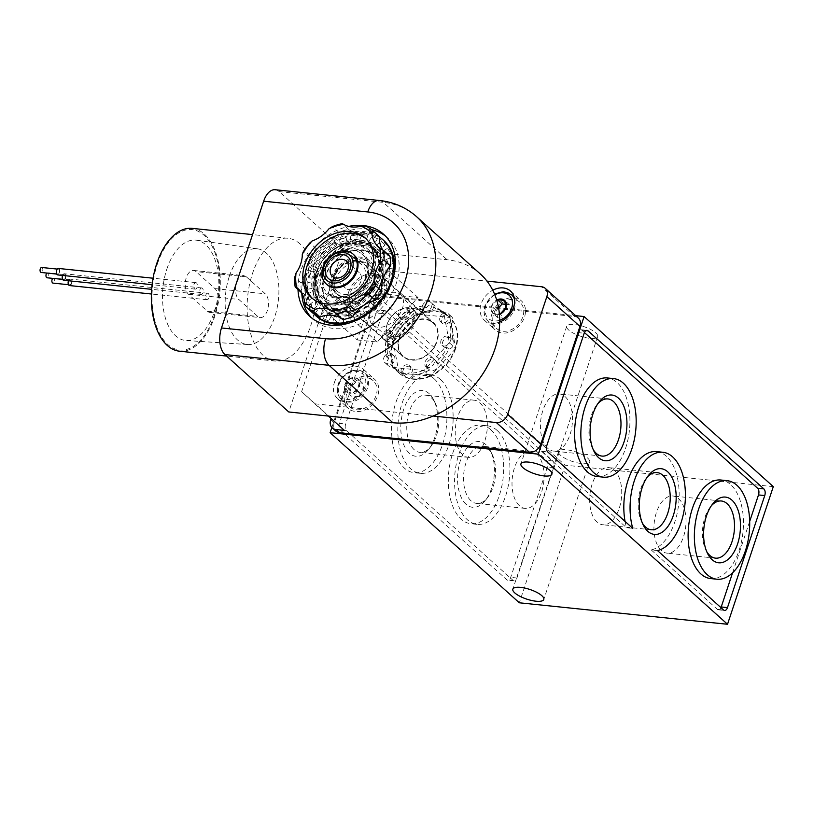 <?xml version="1.0" encoding="UTF-8"?>
<svg xmlns="http://www.w3.org/2000/svg" width="814" height="814" viewBox="0 0 814 814"><rect width="100%" height="100%" fill="white"/><g stroke="black" fill="none" stroke-linecap="round" stroke-linejoin="round"><path stroke-width="0.61" stroke-dasharray="4.07 3.05" d="M578.337 318.091A10.043 7.764 -48 0 0 574.643 316.504L384.768 296.917A10.043 7.764 -48 0 0 373.423 305.108L334.269 422.812A10.043 7.764 -48 0 0 335.887 431.135M429.792 375.885L429.884 375.844A37.648 29.131 -48 0 0 455.219 348.117L455.25 348.026A37.648 29.131 -48 0 0 449.43 317.084L449.369 317.033A37.648 29.131 -48 0 0 449.175 316.849A37.648 29.131 -48 0 0 418.213 313.817L418.131 313.848A37.648 29.131 -48 0 0 392.786 341.585L392.765 341.666A37.648 29.131 -48 0 0 398.585 372.619L398.636 372.67A37.648 29.131 -48 0 0 398.829 372.843A37.648 29.131 -48 0 0 429.792 375.885L399.104 373.087A37.648 29.131 -48 0 0 399.308 373.27A37.648 29.131 -48 0 0 430.27 376.302M499.674 322.018A19.577 15.151 132 0 1 484.269 320.146A19.577 15.151 132 0 1 481.115 303.917A19.577 15.151 132 0 1 492.745 290.222M334.412 382.427A19.577 15.151 132 0 1 363.736 369.546A19.577 15.151 132 0 1 361.915 394.23A19.577 15.151 132 0 1 337.566 398.667A19.577 15.151 132 0 1 334.412 382.427M373.423 305.108L369.882 301.923L357.234 339.947L327.666 313.37L301.628 391.646L314.804 403.815L433.15 416.025M327.666 313.37L347.751 315.445L388.42 270.94L486.976 281.105M344.373 430.392L331.105 418.477M331.186 418.223L301.628 391.646M357.234 339.947L377.32 342.022L417.979 297.517L381.217 293.732A10.043 7.764 132 0 0 369.882 301.923M417.979 297.517L388.42 270.94M328.439 416.066L314.804 403.815M455.687 348.534L430.352 376.272A37.648 29.131 -48 0 0 455.687 348.534L455.219 348.117M449.898 317.511L455.718 348.453A37.648 29.131 -48 0 0 449.898 317.511L449.43 317.084M418.681 314.245L449.847 317.46A37.648 29.131 -48 0 0 449.643 317.277A37.648 29.131 -48 0 0 418.681 314.245L418.213 313.817M393.264 342.012L418.599 314.275A37.648 29.131 -48 0 0 393.264 342.012L392.786 341.585M399.053 373.036L393.233 342.094A37.648 29.131 -48 0 0 399.053 373.036L398.585 372.619M773.3 486.65L565.109 465.17L375.905 295.065L331.868 427.472M565.109 465.17L519.322 602.787M339.407 423.361A5.016 2.768 95.9 0 0 340.262 430.006L506.827 579.761A5.016 2.768 95.9 0 0 507.824 580.229A5.016 2.768 95.9 0 0 510.704 577.36L547.435 466.951A5.016 2.768 95.9 0 0 546.57 460.297L380.006 310.541A5.016 2.768 95.9 0 0 379.019 310.073A5.016 2.768 95.9 0 0 376.139 312.942L339.407 423.361L345.655 424.002A5.016 2.768 95.9 0 0 346.51 430.657L513.074 580.402A5.016 2.768 95.9 0 0 514.072 580.87A5.016 2.768 95.9 0 0 516.951 578.011L553.673 467.592A5.016 2.768 95.9 0 0 552.818 460.938L386.253 311.192A5.016 2.768 95.9 0 0 385.256 310.724A5.016 2.768 95.9 0 0 382.377 313.594L345.655 424.002M415.008 312.047A17.857 11.315 -47.3 0 1 416.951 313.624A17.857 11.315 -47.3 0 1 417.379 314.173L393.518 340.272A17.857 11.315 -47.3 0 1 393.488 340.252A17.857 11.315 -47.3 0 1 392.775 339.794A17.857 11.315 -47.3 0 1 391.158 338.146L415.008 312.047L412.23 308.821A18.335 11.62 132.7 0 0 401.322 309.106A18.335 11.62 132.7 0 0 387.037 324.572A18.335 11.62 132.7 0 0 387.729 335.643L387.912 333.648L410.276 309.167L412.23 308.821M393.518 340.272L390.099 337.769A18.335 11.62 132.7 0 0 409.808 331.064A18.335 11.62 132.7 0 0 414.601 310.948L417.379 314.173M374.155 326.068A20.584 13.034 132.7 0 0 396.662 318.101A20.584 13.034 132.7 0 0 401.19 295.37A20.584 13.034 132.7 0 0 400.457 294.627A20.584 13.034 132.7 0 0 376.444 301.587A20.584 13.034 132.7 0 0 373.331 325.529A20.584 13.034 132.7 0 0 374.155 326.068M391.158 338.146L387.729 335.643M390.099 337.769L390.272 335.775A16.768 10.623 132.7 0 0 408.17 329.568A16.768 10.623 132.7 0 0 412.637 311.294L414.601 310.948M390.272 335.775L412.637 311.294M375.905 295.065L575.651 315.669M560.571 455.291A16.311 5.077 18.4 0 1 558.618 451.536A16.311 5.077 18.4 0 1 575.702 451.872A16.311 5.077 18.4 0 1 589.58 461.833A16.311 5.077 18.4 0 1 577.299 462.84A16.311 5.077 18.4 0 1 560.571 455.291M568.671 330.016A16.311 5.077 18.4 0 1 566.717 326.261A16.311 5.077 18.4 0 1 583.801 326.597A16.311 5.077 18.4 0 1 597.679 336.558A16.311 5.077 18.4 0 1 585.398 337.566A16.311 5.077 18.4 0 1 568.671 330.016M377.32 342.022L347.751 315.445M410.276 309.167A16.768 10.623 132.7 0 0 400.417 309.503A16.768 10.623 132.7 0 0 387.352 323.636A16.768 10.623 132.7 0 0 387.912 333.648M584.432 332.55L581.796 330.179A5.016 2.768 95.9 0 0 580.809 329.711A5.016 2.768 95.9 0 0 577.93 332.58L540.659 444.627A5.016 2.768 95.9 0 0 541.514 451.271L626.536 527.706L632.773 528.357M656.583 451.617A49.542 27.35 95.9 0 1 679.039 499.379A49.542 27.35 95.9 0 1 651.231 549.918L657.478 550.559M625.06 521.418A49.542 27.35 95.9 0 0 626.536 527.706M651.231 549.918L717.358 609.36A5.016 2.768 95.9 0 0 718.345 609.828A5.016 2.768 95.9 0 0 720.96 607.641M732.59 572.791L749.674 521.438M710.703 578.581A49.542 27.35 95.9 0 0 741.523 541.412A49.542 27.35 95.9 0 0 730.646 484.615A49.542 27.35 95.9 0 0 720.868 480.016M597.181 476.516A49.542 27.35 95.9 0 0 628.001 439.357A49.542 27.35 95.9 0 0 617.124 382.56A49.542 27.35 95.9 0 0 607.346 377.95M497.11 430.403A49.542 27.35 95.9 0 0 487.321 425.803A49.542 27.35 95.9 0 0 455.036 472.283A49.542 27.35 95.9 0 0 477.157 524.369A49.542 27.35 95.9 0 0 507.987 487.199A49.542 27.35 95.9 0 0 497.11 430.403M490.862 429.761A49.542 27.35 95.9 0 0 481.084 425.162A49.542 27.35 95.9 0 0 448.799 471.632A49.542 27.35 95.9 0 0 470.909 523.728A49.542 27.35 95.9 0 0 501.739 486.558A49.542 27.35 95.9 0 0 490.862 429.761M440.343 379.375A49.542 27.35 95.9 0 0 430.565 374.776A49.542 27.35 95.9 0 0 398.28 421.245A49.542 27.35 95.9 0 0 420.4 473.341A49.542 27.35 95.9 0 0 451.221 436.172A49.542 27.35 95.9 0 0 440.343 379.375M434.096 378.734A49.542 27.35 95.9 0 0 424.318 374.125A49.542 27.35 95.9 0 0 392.033 420.604A49.542 27.35 95.9 0 0 414.153 472.7A49.542 27.35 95.9 0 0 444.973 435.531A49.542 27.35 95.9 0 0 434.096 378.734M409.33 453.195A33.028 18.223 -84.1 0 1 405.586 404.568A33.028 18.223 -84.1 0 1 433.781 400.03A33.028 18.223 -84.1 0 1 428.693 449.277A33.028 18.223 -84.1 0 1 409.33 453.195M466.086 504.222A33.028 18.223 -84.1 0 1 462.342 455.606A33.028 18.223 -84.1 0 1 490.537 451.058A33.028 18.223 -84.1 0 1 485.459 500.305A33.028 18.223 -84.1 0 1 466.086 504.222M492.002 313.695A19.577 15.151 132 0 1 521.326 300.814A19.577 15.151 132 0 1 519.505 325.498A19.577 15.151 132 0 1 495.146 329.935A19.577 15.151 132 0 1 492.002 313.695M493.66 313.868A17.572 13.594 132 0 1 519.983 302.309A17.572 13.594 132 0 1 518.345 324.46A17.572 13.594 132 0 1 496.489 328.439A17.572 13.594 132 0 1 493.66 313.868M499.409 314.306A8.7 6.726 132 0 1 491.564 306.125A8.7 6.726 132 0 1 496.693 300.061M497.435 299.705L491.564 306.125L492.918 313.288L500.122 314.031L504.853 318.284L510.714 311.864L505.993 307.611M345.289 392.206A19.577 15.151 132 0 1 374.623 379.324A19.577 15.151 132 0 1 372.792 404.009A19.577 15.151 132 0 1 348.443 408.445A19.577 15.151 132 0 1 345.289 392.206M346.957 392.379A17.572 13.594 132 0 1 373.28 380.82A17.572 13.594 132 0 1 371.642 402.971A17.572 13.594 132 0 1 349.786 406.949A17.572 13.594 132 0 1 346.957 392.379M344.851 384.635A8.7 6.726 132 0 1 357.936 378.958A8.7 6.726 132 0 1 353.418 392.541A8.7 6.726 132 0 1 344.851 384.635M346.204 391.799L353.418 392.541L359.279 386.121L357.936 378.958L350.722 378.215L344.861 384.635L346.204 391.799L350.936 396.052L358.15 396.794L353.418 392.541M498.575 307.885L496.296 310.378L497.639 317.541L504.853 318.284M497.639 317.541L492.918 313.288M510.714 311.864L509.371 304.701L504.639 300.447M509.371 304.701L505.83 304.334M496.296 310.378L491.564 306.125M358.15 396.794L364.011 390.374L359.279 386.121M364.011 390.374L362.668 383.211L357.936 378.958M362.668 383.211L355.453 382.468L350.722 378.215M355.453 382.468L349.582 388.889L344.861 384.635M349.582 388.889L350.936 396.052M392.674 367.348L423.931 370.574L449.348 342.755L443.508 311.721L412.25 308.496L386.843 336.304L392.674 367.348L398.585 372.659M423.931 370.574L429.843 375.885M449.348 342.755L455.26 348.077M443.508 311.721L449.42 317.033M412.25 308.496L418.162 313.807M386.843 336.304L392.755 341.626M399.562 337.617A22.334 17.287 132 0 1 433.028 322.924A22.334 17.287 132 0 1 430.942 351.088A22.334 17.287 132 0 1 403.154 356.145A22.334 17.287 132 0 1 399.562 337.617M350.59 292.104A20.075 15.537 132 0 1 380.667 278.887A20.075 15.537 132 0 1 378.795 304.202A20.075 15.537 132 0 1 353.815 308.75A20.075 15.537 132 0 1 350.59 292.104M348.718 291.911A22.334 17.287 132 0 1 382.183 277.208A22.334 17.287 132 0 1 380.097 305.372A22.334 17.287 132 0 1 352.309 310.429A22.334 17.287 132 0 1 348.718 291.911M343.742 279.538A10.379 8.028 132 0 1 359.279 272.71A10.379 8.028 132 0 1 360.948 281.308A10.379 8.028 132 0 1 345.411 288.136A10.379 8.028 132 0 1 343.742 279.538M519.424 505.718A28.724 15.853 -84.1 0 1 513.125 472.792A28.724 15.853 -84.1 0 1 530.993 451.241A28.724 15.853 -84.1 0 1 543.813 481.44A28.724 15.853 -84.1 0 1 525.101 508.384A28.724 15.853 -84.1 0 1 519.424 505.718M470.94 500.712A28.724 15.853 -84.1 0 1 464.641 467.785A28.724 15.853 -84.1 0 1 482.509 446.235A28.724 15.853 -84.1 0 1 492.205 454.466A28.724 15.853 -84.1 0 1 487.79 497.303A28.724 15.853 -84.1 0 1 476.617 503.388A28.724 15.853 -84.1 0 1 470.94 500.712M462.667 454.69A28.724 15.853 -84.1 0 1 456.359 421.754A28.724 15.853 -84.1 0 1 474.236 400.203A28.724 15.853 -84.1 0 1 487.057 430.413A28.724 15.853 -84.1 0 1 468.335 457.356A28.724 15.853 -84.1 0 1 462.667 454.69M414.184 449.684A28.724 15.853 -84.1 0 1 407.875 416.758A28.724 15.853 -84.1 0 1 425.753 395.207A28.724 15.853 -84.1 0 1 435.449 403.439A28.724 15.853 -84.1 0 1 431.033 446.276A28.724 15.853 -84.1 0 1 419.851 452.35A28.724 15.853 -84.1 0 1 414.184 449.684M706.664 551.495A28.724 15.853 -84.1 0 1 705.819 549.918A28.724 15.853 -84.1 0 1 710.235 507.081A28.724 15.853 -84.1 0 1 711.395 505.708M661.365 550.478A28.724 15.853 -84.1 0 1 655.056 517.541A28.724 15.853 -84.1 0 1 672.934 496.001A28.724 15.853 -84.1 0 1 685.754 526.2A28.724 15.853 -84.1 0 1 667.032 553.144A28.724 15.853 -84.1 0 1 661.365 550.478M593.152 449.43A28.724 15.853 -84.1 0 1 592.297 447.853A28.724 15.853 -84.1 0 1 596.713 405.016A28.724 15.853 -84.1 0 1 597.873 403.642M547.842 448.412A28.724 15.853 -84.1 0 1 541.534 415.486A28.724 15.853 -84.1 0 1 559.411 393.935A28.724 15.853 -84.1 0 1 572.232 424.135A28.724 15.853 -84.1 0 1 553.51 451.088A28.724 15.853 -84.1 0 1 547.842 448.412M642.378 523.097A28.724 15.853 -84.1 0 1 641.524 521.52A28.724 15.853 -84.1 0 1 645.95 478.683A28.724 15.853 -84.1 0 1 647.099 477.309M597.079 522.079A28.724 15.853 -84.1 0 1 590.771 489.153A28.724 15.853 -84.1 0 1 608.638 467.602A28.724 15.853 -84.1 0 1 621.458 497.802A28.724 15.853 -84.1 0 1 602.747 524.745A28.724 15.853 -84.1 0 1 597.079 522.079M410.429 312.515L408.536 310.816A37.149 28.744 132 0 1 424.745 305.922L426.638 307.621A37.149 28.744 132 0 0 410.429 312.515A5.525 4.274 -48 0 0 404.762 312.841A5.525 4.274 -48 0 0 402.004 318.61L400.112 316.9A37.149 28.744 132 0 0 389.173 331.624L391.066 333.333A37.149 28.744 132 0 1 402.004 318.61M435.388 308.526L433.496 306.827A37.149 28.744 132 0 1 442.928 311.904A37.149 28.744 132 0 1 445.482 314.631L447.374 316.331A37.149 28.744 132 0 0 444.82 313.614A37.149 28.744 132 0 0 435.388 308.526A5.525 4.274 -48 0 0 434.218 305.443A5.525 4.274 -48 0 0 426.638 307.621M451.322 323.697L449.43 321.988A37.149 28.744 132 0 1 450.173 337.922L452.065 339.621A37.149 28.744 132 0 0 451.322 323.697A5.525 4.274 -48 0 0 451.739 316.849A5.525 4.274 -48 0 0 447.374 316.331M448.901 349.135L447.008 347.436A37.149 28.744 132 0 1 436.07 362.159L437.963 363.858A37.149 28.744 132 0 0 448.901 349.135A5.525 4.274 -48 0 0 453.51 345.238A5.525 4.274 -48 0 0 452.818 340.13A5.525 4.274 -48 0 0 452.065 339.621M429.538 369.953L427.645 368.254A37.149 28.744 132 0 1 411.436 373.148L413.329 374.847A37.149 28.744 132 0 0 429.538 369.953A5.525 4.274 -48 0 0 435.205 369.627A5.525 4.274 -48 0 0 437.963 363.858M404.578 373.941L402.686 372.242A37.149 28.744 132 0 1 393.254 367.155A37.149 28.744 132 0 1 390.7 364.438L392.592 366.137A37.149 28.744 132 0 0 395.146 368.854A37.149 28.744 132 0 0 404.578 373.941A5.525 4.274 -48 0 0 405.748 377.024A5.525 4.274 -48 0 0 413.329 374.847M388.644 358.771L386.752 357.071A37.149 28.744 132 0 1 386.009 341.147L387.902 342.847A37.149 28.744 132 0 0 388.644 358.771A5.525 4.274 -48 0 0 388.227 365.618A5.525 4.274 -48 0 0 392.592 366.137M300.122 243.986A61.742 34.076 95.9 0 0 287.932 238.248A61.742 34.076 95.9 0 0 249.511 284.564A61.742 34.076 95.9 0 0 263.075 355.342A61.742 34.076 95.9 0 0 275.254 361.08A61.742 34.076 95.9 0 0 313.675 314.764A61.742 34.076 95.9 0 0 300.122 243.986M480.392 274.043A90.354 69.912 -48 0 0 447.089 259.747L342.989 249.013L279.141 191.595A20.075 11.081 95.9 0 0 275.173 189.733M342.989 249.013L288.777 411.976M297.995 289.519A55.22 42.725 132 0 1 300.865 270.594A55.22 42.725 132 0 1 348.657 226.414M391.066 333.333A5.525 4.274 -48 0 0 386.457 337.23A5.525 4.274 -48 0 0 387.149 342.328A5.525 4.274 -48 0 0 387.902 342.847M192.165 228.368A61.742 34.076 -84.1 0 1 219.719 293.284A61.742 34.076 -84.1 0 1 179.487 351.2M157.305 264.143A60.541 33.415 -84.1 0 1 215.812 255.321A60.541 33.415 -84.1 0 1 184.361 349.888A60.541 33.415 -84.1 0 1 157.305 264.143M229.365 276.231A48.118 26.557 -84.1 0 1 257.509 248.819A48.118 26.557 -84.1 0 1 278.449 299.338A48.118 26.557 -84.1 0 1 247.639 344.526A48.118 26.557 -84.1 0 1 229.365 276.231M246.337 276.791L265.252 293.803A12.546 6.929 -84.1 0 1 268.01 308.191A12.546 6.929 -84.1 0 1 260.205 317.602A12.546 6.929 -84.1 0 1 257.723 316.432L238.807 299.43A12.546 6.929 -84.1 0 1 236.05 285.042A12.546 6.929 -84.1 0 1 243.854 275.62A12.546 6.929 -84.1 0 1 246.337 276.791L195.991 271.601A12.546 6.929 95.9 0 0 193.518 270.431A12.546 6.929 95.9 0 0 185.714 279.843A12.546 6.929 95.9 0 0 188.461 294.23L207.387 311.243A12.546 6.929 95.9 0 0 209.859 312.413A12.546 6.929 95.9 0 0 217.674 302.991A12.546 6.929 95.9 0 0 214.916 288.604L195.991 271.601M166.911 268.925A50.427 27.829 -84.1 0 1 196.418 240.191A50.427 27.829 -84.1 0 1 218.356 293.142A50.427 27.829 -84.1 0 1 186.07 340.496A50.427 27.829 -84.1 0 1 166.911 268.925M208.323 293.559A3.266 1.801 95.9 0 0 207.672 293.254A3.266 1.801 95.9 0 0 205.647 295.706A3.266 1.801 95.9 0 0 206.359 299.44A3.266 1.801 95.9 0 0 207.01 299.745A3.266 1.801 95.9 0 0 209.035 297.303A3.266 1.801 95.9 0 0 208.323 293.559M202.411 288.248A3.266 1.801 95.9 0 0 201.76 287.942A3.266 1.801 95.9 0 0 199.735 290.384A3.266 1.801 95.9 0 0 200.448 294.129A3.266 1.801 95.9 0 0 201.099 294.434A3.266 1.801 95.9 0 0 203.124 291.982A3.266 1.801 95.9 0 0 202.411 288.248M196.5 282.926A3.266 1.801 95.9 0 0 195.848 282.621A3.266 1.801 95.9 0 0 193.824 285.073A3.266 1.801 95.9 0 0 194.536 288.817A3.266 1.801 95.9 0 0 195.177 289.112A3.266 1.801 95.9 0 0 197.212 286.67A3.266 1.801 95.9 0 0 196.5 282.926M58.445 268.447A3.266 1.801 -84.1 0 1 59.9 271.876A3.266 1.801 -84.1 0 1 57.774 274.939M57.356 273.962A2.513 1.384 -84.1 0 1 56.807 271.082A2.513 1.384 -84.1 0 1 58.364 269.2A2.513 1.384 -84.1 0 1 59.483 271.835A2.513 1.384 -84.1 0 1 57.855 274.196A2.513 1.384 -84.1 0 1 57.356 273.962M41.707 267.48A2.513 1.384 -84.1 0 1 42.827 270.116A2.513 1.384 -84.1 0 1 41.199 272.476M62.556 275.437A3.266 1.801 -84.1 0 1 64.357 273.769A3.266 1.801 -84.1 0 1 65.812 277.198A3.266 1.801 -84.1 0 1 63.685 280.26M63.268 279.273A2.513 1.384 -84.1 0 1 62.719 276.394A2.513 1.384 -84.1 0 1 64.275 274.511A2.513 1.384 -84.1 0 1 65.395 277.157A2.513 1.384 -84.1 0 1 63.767 279.507A2.513 1.384 -84.1 0 1 63.268 279.273M46.897 273.066A2.513 1.384 -84.1 0 1 47.619 272.792A2.513 1.384 -84.1 0 1 48.748 275.437A2.513 1.384 -84.1 0 1 47.11 277.788M68.468 280.749A3.266 1.801 -84.1 0 1 70.269 279.08A3.266 1.801 -84.1 0 1 71.724 282.509A3.266 1.801 -84.1 0 1 69.597 285.572M69.18 284.595A2.513 1.384 -84.1 0 1 68.63 281.715A2.513 1.384 -84.1 0 1 70.187 279.833A2.513 1.384 -84.1 0 1 71.306 282.468A2.513 1.384 -84.1 0 1 69.678 284.819A2.513 1.384 -84.1 0 1 69.18 284.595M52.808 278.378A2.513 1.384 -84.1 0 1 53.531 278.113A2.513 1.384 -84.1 0 1 54.66 280.749A2.513 1.384 -84.1 0 1 53.022 283.109M301.791 293.193A55.22 42.725 132 0 1 304.65 273.992A55.22 42.725 132 0 1 371.611 229.67M385.409 236.029A55.22 42.725 132 0 1 387.372 237.657A55.22 42.725 132 0 1 382.224 307.285A55.22 42.725 132 0 1 313.532 319.78A55.22 42.725 132 0 1 311.711 318.009M317.145 275.285A40.161 31.074 132 0 1 377.299 248.86A40.161 31.074 132 0 1 373.555 299.491A40.161 31.074 132 0 1 323.606 308.587A40.161 31.074 132 0 1 317.145 275.285M320.93 278.683A40.161 31.074 132 0 1 381.084 252.259A40.161 31.074 132 0 1 377.34 302.9A40.161 31.074 132 0 1 327.391 311.986A40.161 31.074 132 0 1 320.93 278.683M335.287 280.169A22.843 17.674 132 0 1 369.505 265.14A22.843 17.674 132 0 1 367.379 293.935A22.843 17.674 132 0 1 338.97 299.104A22.843 17.674 132 0 1 335.287 280.169M399.145 337.576A22.843 17.674 132 0 1 433.363 322.548A22.843 17.674 132 0 1 431.237 351.343A22.843 17.674 132 0 1 402.818 356.522A22.843 17.674 132 0 1 399.145 337.576M389.173 331.624A5.525 4.274 132 0 1 392.633 332.417A5.525 4.274 132 0 1 392.501 338.929A5.525 4.274 132 0 1 386.009 341.147M408.536 310.816A5.525 4.274 132 0 1 408.628 310.897A5.525 4.274 132 0 1 408.109 317.857A5.525 4.274 132 0 1 401.241 319.108A5.525 4.274 132 0 1 400.112 316.9M433.496 306.827A5.525 4.274 132 0 1 430.219 312.016A5.525 4.274 132 0 1 424.939 311.945A5.525 4.274 132 0 1 424.745 305.922M449.43 321.988A5.525 4.274 132 0 1 442.46 323.362A5.525 4.274 132 0 1 441.595 318.712A5.525 4.274 132 0 1 445.482 314.631M447.008 347.436A5.525 4.274 132 0 1 443.549 346.642A5.525 4.274 132 0 1 443.233 340.822A5.525 4.274 132 0 1 448.89 337.556A5.525 4.274 132 0 1 450.173 337.922M427.645 368.254A5.525 4.274 132 0 1 427.554 368.172A5.525 4.274 132 0 1 428.072 361.213A5.525 4.274 132 0 1 434.941 359.961A5.525 4.274 132 0 1 436.07 362.159M402.686 372.242A5.525 4.274 132 0 1 405.962 367.053A5.525 4.274 132 0 1 411.243 367.114A5.525 4.274 132 0 1 411.436 373.148M386.752 357.071A5.525 4.274 132 0 1 393.722 355.708A5.525 4.274 132 0 1 394.587 360.358A5.525 4.274 132 0 1 390.7 364.438M387.515 330.138A5.525 4.274 -48 0 0 382.916 334.035A5.525 4.274 -48 0 0 383.598 339.143A5.525 4.274 -48 0 0 390.466 337.891A5.525 4.274 -48 0 0 390.985 330.932A5.525 4.274 -48 0 0 388.95 330.057A5.525 4.274 -48 0 0 387.515 330.138M385.093 355.586A5.525 4.274 -48 0 0 384.676 362.434A5.525 4.274 -48 0 0 391.544 361.182A5.525 4.274 -48 0 0 392.063 354.222A5.525 4.274 -48 0 0 390.028 353.347A5.525 4.274 -48 0 0 385.093 355.586M401.027 370.757A5.525 4.274 -48 0 0 402.208 373.84A5.525 4.274 -48 0 0 409.076 372.588A5.525 4.274 -48 0 0 409.584 365.628A5.525 4.274 -48 0 0 407.549 364.753A5.525 4.274 -48 0 0 401.027 370.757M425.987 366.758A5.525 4.274 -48 0 0 432.824 365.374A5.525 4.274 -48 0 0 433.282 358.475A5.525 4.274 -48 0 0 431.247 357.6A5.525 4.274 -48 0 0 425.58 360.856A5.525 4.274 -48 0 0 425.905 366.687A5.525 4.274 -48 0 0 425.987 366.758M447.242 336.07A5.525 4.274 -48 0 0 441.575 339.326A5.525 4.274 -48 0 0 441.89 345.156A5.525 4.274 -48 0 0 448.758 343.905A5.525 4.274 -48 0 0 449.277 336.945A5.525 4.274 -48 0 0 447.242 336.07M443.823 313.136A5.525 4.274 -48 0 0 439.947 317.226A5.525 4.274 -48 0 0 440.812 321.866A5.525 4.274 -48 0 0 447.68 320.614A5.525 4.274 -48 0 0 448.188 313.655A5.525 4.274 -48 0 0 446.153 312.779A5.525 4.274 -48 0 0 443.823 313.136M423.087 304.436A5.525 4.274 -48 0 0 423.29 310.46A5.525 4.274 -48 0 0 430.158 309.208A5.525 4.274 -48 0 0 430.667 302.248A5.525 4.274 -48 0 0 428.632 301.373A5.525 4.274 -48 0 0 423.087 304.436M398.453 315.415A5.525 4.274 -48 0 0 399.593 317.613A5.525 4.274 -48 0 0 406.461 316.371A5.525 4.274 -48 0 0 406.969 309.401A5.525 4.274 -48 0 0 404.934 308.526A5.525 4.274 -48 0 0 398.453 315.415M340.73 316.565L334.401 315.913L332.814 322.049L338.939 322.68L340.73 316.565A10.043 3.124 -161.6 0 0 334.401 315.913M335.541 323.545A49.705 38.451 -48 0 0 393.61 259.992A49.705 38.451 -48 0 0 322.202 252.625A49.705 38.451 -48 0 0 335.541 323.545M386.05 278.581L383.76 285.46L389.479 286.152L391.697 279.497L386.05 278.581A10.043 5.545 95.9 0 0 383.76 285.46M311.335 271.204L309.117 277.859L314.224 278.286L316.514 271.408L311.335 271.204A9.473 5.23 -84.1 0 0 309.117 277.859M317.216 260.236L313.492 266.504L317.887 268.427L321.733 261.955L317.216 260.236A9.473 5.81 -66.4 0 0 313.492 266.504M315.629 312.505L319.831 316.381L324.033 311.386L319.699 307.377L315.629 312.505L319.831 316.381M310.338 304.06L313.095 309.218L318.091 305.291L315.232 299.969L310.338 304.06A9.473 1.618 -125.9 0 0 313.095 309.218M323.3 318.64L328.642 320.97L331.756 315.232L326.231 312.82L323.3 318.64A9.473 1.496 -149.3 0 1 328.642 320.97M308.109 282.682L307.56 289.275L313.014 288.166L313.583 281.349L308.109 282.682A9.473 4.284 -99.7 0 0 307.56 289.275M307.773 293.895L308.913 299.969L314.336 297.375L313.146 291.086L307.773 293.895A9.473 3.053 -113.5 0 0 308.913 299.969M377.513 238.726L372.171 236.386L368.518 241.646L374.043 244.058L377.513 238.726A9.473 1.496 30.7 0 0 372.171 236.386M367.999 235.307L361.874 234.676L359.554 240.313L365.873 240.964L367.999 235.307A9.473 2.941 18.4 0 0 361.874 234.676M390.476 253.296L387.708 248.138L382.183 251.587L385.042 256.909L390.476 253.296A9.473 1.618 54.1 0 1 387.708 248.138M385.185 244.861L380.983 240.985L376.241 245.492L380.576 249.501L385.185 244.861L380.983 240.985M335.215 242.725L329.324 246.988L331.4 251.373L337.495 246.968L335.215 242.725A9.473 5.779 -28.2 0 0 329.324 246.988M325.366 250.519L320.38 255.972L323.738 259.249L328.887 253.612L325.366 250.519A9.473 6.003 -47.3 0 0 320.38 255.972M357.285 234.849L350.793 235.968L349.939 241.575L356.634 240.425L357.285 234.849A9.473 4.202 4.8 0 0 350.793 235.968M346.103 237.383L339.692 240.161L340.333 245.35L346.957 242.47L346.103 237.383A9.473 5.159 -10.7 0 0 339.692 240.161M365.598 314.631L371.489 310.368L368.874 305.504L362.79 309.9L365.598 314.631A9.473 5.779 151.8 0 1 371.489 310.368M375.447 306.837L380.433 301.384L376.536 297.629L371.388 303.256L375.447 306.837A9.473 6.003 132.7 0 1 380.433 301.384M343.518 322.507L350.01 321.388L350.346 315.303L343.64 316.453L343.518 322.507A9.473 4.202 -175.2 0 1 350.01 321.388M354.701 319.973L361.121 317.195L359.941 311.528L353.317 314.408L354.701 319.973A9.473 5.159 169.3 0 1 361.121 317.195M392.704 274.674L393.254 268.081L387.261 268.712L386.691 275.529L392.704 274.674A9.473 4.284 80.3 0 1 393.254 268.081M393.04 263.471L391.9 257.387L385.948 259.503L387.128 265.791L393.04 263.471A9.473 3.053 66.5 0 1 391.9 257.387M383.598 297.12L387.322 290.852L382.387 288.451L378.541 294.922L383.598 297.12A9.473 5.81 113.6 0 1 387.322 290.852M379.365 236.538A50.702 39.225 -48 0 0 372.079 231.797A30.118 23.301 132 0 1 348.657 229.385A50.702 39.225 -48 0 0 338.807 232.356A30.118 23.301 132 0 1 316.249 248.657A50.702 39.225 -48 0 0 309.605 257.6A30.118 23.301 132 0 1 301.139 283.069A50.702 39.225 -48 0 0 301.587 292.755L301.434 292.613M301.139 283.069L294.749 277.33M372.079 231.797L365.7 226.058M348.657 229.385L342.277 223.647M338.807 232.356L332.427 226.618M316.249 248.657L309.869 242.918M309.605 257.6L303.225 251.862M344.79 304.212A26.099 20.197 -48 0 0 371.581 288.807A26.099 20.197 -48 0 0 370.075 261.263A26.099 20.197 -48 0 0 337.607 267.165A26.099 20.197 -48 0 0 335.164 300.081A26.099 20.197 -48 0 0 344.79 304.212M345.238 302.849A24.593 19.027 -48 0 0 373.982 271.408A24.593 19.027 -48 0 0 338.644 267.755A24.593 19.027 -48 0 0 345.238 302.849M344.556 297.527A20.584 15.924 -48 0 0 368.6 271.215A20.584 15.924 -48 0 0 339.031 268.162A20.584 15.924 -48 0 0 344.556 297.527M344.709 297.079A20.075 15.537 -48 0 0 368.162 271.408A20.075 15.537 -48 0 0 339.316 268.427A20.075 15.537 -48 0 0 344.709 297.079M344.353 294.373A18.04 13.96 -48 0 0 362.871 283.73A18.04 13.96 -48 0 0 361.833 264.692A18.04 13.96 -48 0 0 339.387 268.773A18.04 13.96 -48 0 0 337.708 291.524A18.04 13.96 -48 0 0 344.353 294.373M335.867 286.752A18.04 13.96 -48 0 0 354.385 276.099A18.04 13.96 -48 0 0 353.347 257.061A18.04 13.96 -48 0 0 330.901 261.141A18.04 13.96 -48 0 0 329.222 283.893A18.04 13.96 -48 0 0 335.867 286.752M353.378 254.365A20.075 15.537 -48 0 0 328.775 259.228A20.075 15.537 -48 0 0 326.546 284.208M312.434 298.494A40.161 31.074 -48 0 0 313.471 299.481A40.161 31.074 -48 0 0 328.276 305.83A40.161 31.074 -48 0 0 369.485 282.132A40.161 31.074 -48 0 0 367.175 239.754A40.161 31.074 -48 0 0 366.076 238.828M301.587 292.755A30.118 23.301 132 0 1 305.759 295.563A30.118 23.301 132 0 1 312.159 312.464M389.937 256.257A30.118 23.301 132 0 1 385.765 253.439A30.118 23.301 132 0 1 382.824 250.061M379.355 236.925A50.702 39.225 -48 0 0 318.722 252.116A50.702 39.225 -48 0 0 313.451 313.543M349.664 322.893A50.702 39.225 -48 0 0 394.291 273.26M383.913 240.629A50.702 39.225 -48 0 0 320.848 252.106A50.702 39.225 -48 0 0 316.127 316.036M342.379 311.457A34.137 26.414 -48 0 0 352.859 310.551A34.137 26.414 -48 0 0 382.356 277.737A34.137 26.414 -48 0 0 359.208 249.766A34.137 26.414 -48 0 0 323.718 279.701A34.137 26.414 -48 0 0 342.379 311.457M342.531 310.999A33.628 26.017 -48 0 0 377.045 291.147A33.628 26.017 -48 0 0 375.112 255.657A33.628 26.017 -48 0 0 333.272 263.278A33.628 26.017 -48 0 0 330.138 305.677A33.628 26.017 -48 0 0 342.531 310.999M314.224 278.286A10.043 5.545 -84.1 0 1 316.514 271.408M317.887 268.427A10.043 6.156 -66.4 0 1 321.733 261.955M324.033 311.386L319.699 307.377M318.091 305.291A10.043 1.709 -125.9 0 1 315.232 299.969M338.939 322.68A9.473 2.941 -161.6 0 0 332.814 322.049M331.756 315.232A10.043 1.577 -149.3 0 0 326.231 312.82M313.014 288.166A10.043 4.548 -99.7 0 1 313.583 281.349M314.336 297.375A10.043 3.236 -113.5 0 1 313.146 291.086M368.518 241.646A10.043 1.577 30.7 0 1 374.043 244.058M359.554 240.313A10.043 3.124 18.4 0 1 365.873 240.964M382.183 251.587A10.043 1.709 54.1 0 0 385.042 256.909M376.241 245.492L380.576 249.501M331.4 251.373A10.043 6.125 -28.2 0 1 337.495 246.968M323.738 259.249A10.043 6.359 -47.3 0 1 328.887 253.612M349.939 241.575A10.043 4.446 4.8 0 1 356.634 240.425M340.333 245.35A10.043 5.474 -10.7 0 1 346.957 242.47M368.874 305.504A10.043 6.125 151.8 0 0 362.79 309.9M376.536 297.629A10.043 6.359 132.7 0 0 371.388 303.256M350.346 315.303A10.043 4.446 -175.2 0 0 343.64 316.453M359.941 311.528A10.043 5.474 169.3 0 0 353.317 314.408M387.261 268.712A10.043 4.548 80.3 0 0 386.691 275.529M385.948 259.503A10.043 3.236 66.5 0 0 387.128 265.791M382.387 288.451A10.043 6.156 113.6 0 0 378.541 294.922M391.697 279.497A9.473 5.23 95.9 0 0 389.479 286.152M334.269 422.812L330.728 419.627M384.768 296.917L381.217 293.732M574.643 316.504L541.534 286.742M541.514 451.271L547.761 451.923M717.358 609.36L723.595 610.012M581.796 330.179L585.988 330.616M577.93 332.58L584.177 333.221M540.659 444.627L546.906 445.268M346.51 430.657L340.262 430.006M513.074 580.402L506.827 579.761M516.951 578.011L510.704 577.36M553.673 467.592L547.435 466.951M552.818 460.938L546.57 460.297M386.253 311.192L380.006 310.541M382.377 313.594L376.139 312.942M514.529 299.369A17.572 13.594 132 0 1 507.224 319.281A17.572 13.594 132 0 1 487.973 320.787A17.572 13.594 132 0 1 485.144 306.217A17.572 13.594 132 0 1 511.467 294.658M499.684 320.258A15.558 12.037 132 0 1 485.866 305.535A15.558 12.037 132 0 1 494.831 294.8M338.441 384.727A17.572 13.594 132 0 1 364.764 373.168A17.572 13.594 132 0 1 363.125 395.319A17.572 13.594 132 0 1 341.269 399.298A17.572 13.594 132 0 1 338.441 384.727M339.163 384.045A15.558 12.037 132 0 1 362.566 373.891A15.558 12.037 132 0 1 354.477 398.199A15.558 12.037 132 0 1 339.163 384.045M279.141 191.595L383.231 202.34A90.354 69.912 132 0 1 416.544 216.636M379.273 200.478A20.075 11.081 95.9 0 1 383.231 202.34L447.089 259.747M188.461 294.23L238.807 299.43M207.387 311.243L257.723 316.432M214.916 288.604L265.252 293.803M338.421 313.105A38.594 29.853 -48 0 0 383.506 263.767A38.594 29.853 -48 0 0 328.062 258.048A38.594 29.853 -48 0 0 338.421 313.105M337.22 297.405A26.099 20.197 -48 0 0 364.011 282A26.099 20.197 -48 0 0 362.505 254.456A26.099 20.197 -48 0 0 330.036 260.368A26.099 20.197 -48 0 0 327.604 293.274A26.099 20.197 -48 0 0 337.22 297.405M334.167 309.361A38.655 29.904 -48 0 0 379.324 259.941A38.655 29.904 -48 0 0 323.799 254.212A38.655 29.904 -48 0 0 334.167 309.361M334.941 308.882A37.648 29.131 -48 0 0 373.575 286.66A37.648 29.131 -48 0 0 371.408 246.937A37.648 29.131 -48 0 0 324.572 255.454A37.648 29.131 -48 0 0 321.062 302.93A37.648 29.131 -48 0 0 334.941 308.882M336.06 309.89A37.648 29.131 -48 0 0 374.694 287.668A37.648 29.131 -48 0 0 372.527 247.944A37.648 29.131 -48 0 0 325.692 256.461A37.648 29.131 -48 0 0 322.181 303.937A37.648 29.131 -48 0 0 336.06 309.89M336.284 311.06A38.482 29.772 -48 0 0 381.237 261.854A38.482 29.772 -48 0 0 325.956 256.156A38.482 29.772 -48 0 0 336.284 311.06M339.173 312.138A37.179 28.765 -48 0 0 350.59 311.152A37.179 28.765 -48 0 0 382.712 275.417A37.179 28.765 -48 0 0 357.509 244.943A37.179 28.765 -48 0 0 318.844 277.543A37.179 28.765 -48 0 0 339.173 312.138M334.961 304.202A33.628 26.017 -48 0 0 369.475 284.351A33.628 26.017 -48 0 0 367.541 248.86A33.628 26.017 -48 0 0 325.702 256.471A33.628 26.017 -48 0 0 322.568 298.88A33.628 26.017 -48 0 0 334.961 304.202M334.707 302.198A32.122 24.858 -48 0 0 372.242 261.121A32.122 24.858 -48 0 0 326.088 256.359A32.122 24.858 -48 0 0 334.707 302.198M336.06 298.127A27.605 21.357 -48 0 0 368.315 262.83A27.605 21.357 -48 0 0 328.653 258.73A27.605 21.357 -48 0 0 336.06 298.127M416.951 313.624L401.19 295.37M392.775 339.794L373.331 325.529M558.618 451.536L512.84 589.153M589.58 461.833L543.803 599.45M566.717 326.261L520.94 463.878M597.679 336.558L551.902 474.175M387.352 323.636L387.037 324.572M400.417 309.503L401.322 309.106M718.345 609.828L724.592 610.469M580.809 329.711L587.057 330.362M514.072 580.87L507.824 580.229M385.256 310.724L379.019 310.073M487.321 425.803L481.084 425.162M477.157 524.369L470.909 523.728M430.565 374.776L424.318 374.125M420.4 473.341L414.153 472.7M484.269 320.146L495.146 329.935M510.449 291.036L521.326 300.814M494.525 294.058L484.91 305.749C483.048 311.915 484.065 316.931 487.973 320.787L496.489 328.439M514.072 296.998L519.983 302.309M337.566 398.667L348.443 408.445M363.736 369.546L374.623 379.324M373.28 380.82L364.764 373.168C357.387 365.812 341.585 372.619 338.207 384.269C336.345 390.425 337.362 395.441 341.269 399.298L349.786 406.949M326.902 284.544L353.815 308.75M353.744 254.68L380.667 278.887M352.309 310.429L403.154 356.145M382.183 277.208L433.028 322.924M332.356 276.404L345.411 288.136M346.225 260.968L359.279 272.71M530.993 451.241L482.509 446.235M525.101 508.384L476.617 503.388M492.205 454.466L490.537 451.058M487.79 497.303L485.459 500.305M474.236 400.203L425.753 395.207M468.335 457.356L419.851 452.35M435.449 403.439L433.781 400.03M431.033 446.276L428.693 449.277M705.819 549.918L707.488 553.327M710.235 507.081L712.565 504.08M721.418 500.997L672.934 496.001M715.516 558.15L667.032 553.144M592.297 447.853L593.966 451.261M596.713 405.016L599.053 402.014M607.895 398.941L559.411 393.935M601.994 456.084L553.51 451.088M641.524 521.52L643.202 524.928M645.95 478.683L648.28 475.681M657.122 472.598L608.638 467.602M651.231 529.751L602.747 524.745M442.928 311.904L444.82 313.614M393.254 367.155L395.146 368.854M287.932 238.248L252.543 234.595M275.254 361.08L226.577 356.064M257.509 248.819L196.418 240.191M247.639 344.526L186.07 340.496M193.518 270.431L243.854 275.62M209.859 312.413L260.205 317.602M195.848 282.621L153.063 278.215M195.177 289.112L152.106 284.676M58.364 269.2L57.224 269.078M57.855 274.196L56.705 274.074M201.76 287.942L64.357 273.769M201.099 294.434L151.658 289.336M64.275 274.511L47.619 272.792M63.767 279.507L62.617 279.385M207.672 293.254L70.269 279.08M207.01 299.745L151.404 294.007M70.187 279.833L53.531 278.113M69.678 284.819L68.529 284.707M309.747 316.381L313.532 319.78M383.587 234.259L387.372 237.657M323.606 308.587L327.391 311.986M377.299 248.86L381.084 252.259M338.97 299.104L402.818 356.522M369.505 265.14L433.363 322.548M383.598 339.143L387.149 342.328M390.985 330.932L392.633 332.417M384.676 362.434L388.227 365.618M392.063 354.222L393.722 355.708M402.208 373.84L405.748 377.024M409.584 365.628L411.243 367.114M425.905 366.687L427.554 368.172M433.282 358.475L434.941 359.961M441.89 345.156L443.549 346.642M449.277 336.945L452.818 340.13M440.812 321.866L442.46 323.362M448.188 313.655L451.739 316.849M423.29 310.46L424.939 311.945M430.667 302.248L434.218 305.443M399.593 317.613L401.241 319.108M406.969 309.401L408.628 310.897M370.075 261.263L362.505 254.456C369.098 261.202 369.607 270.156 364.041 281.308C359.971 288.176 354.426 292.999 347.405 295.767L336.925 297.263L327.604 293.274L335.164 300.081M361.833 264.692L353.347 257.061M337.708 291.524L329.222 283.893M367.175 239.754L365.048 237.841M313.471 299.481L311.345 297.568M334.747 308.791C329.355 308.201 324.786 306.247 321.062 302.93L322.181 303.937C307.957 292.48 313.878 262.912 333.659 249.633C348.657 240.008 361.62 239.438 372.527 247.944L377.94 257.122L379.314 266.911L373.768 285.897L360.582 300.763L347.761 307.356L334.747 308.791M352.859 310.551L362.79 305.565C373.819 297.792 380.464 287.749 382.712 275.417L382.356 277.737M375.112 255.657L367.541 248.86C354.121 239.591 340.028 242.124 325.254 256.451C312.932 272.568 312.027 286.711 322.568 298.88L330.138 305.677M385.765 253.439L378.195 246.642M305.759 295.563L298.199 288.767"/><path stroke-width="1.22" d="M331.105 418.477L330.728 419.627A10.043 7.764 -48 0 0 332.336 427.95A10.043 7.764 -48 0 0 336.04 429.538L344.373 430.392L328.439 416.066M332.336 427.95L335.887 431.135A10.043 7.764 -48 0 0 339.591 432.722L336.04 429.538M492.745 290.222A19.577 15.151 132 0 1 510.449 291.036A19.577 15.151 132 0 1 513.502 307.55A19.577 15.151 132 0 1 499.674 322.018M433.15 416.025L496.347 422.547A10.043 7.764 -48 0 0 507.692 414.357L546.845 296.652A10.043 7.764 -48 0 0 545.227 288.329A10.043 7.764 -48 0 0 541.534 286.742L486.976 281.105M545.227 288.329L578.337 318.091A10.043 7.764 -48 0 1 579.955 326.414L540.801 444.118L507.692 414.357M540.801 444.118A10.043 7.764 -48 0 1 529.466 452.309L339.591 432.722M519.322 602.787L330.128 432.682L538.319 454.161L727.523 624.267L519.322 602.787M331.868 427.472L330.128 432.682M575.651 315.669L584.096 316.544L538.319 454.161M647.832 531.328A33.028 18.223 -84.1 0 1 643.202 524.928A33.028 18.223 -84.1 0 1 648.28 475.681A33.028 18.223 -84.1 0 1 671.926 477.452A33.028 18.223 -84.1 0 1 671.581 519.963A33.028 18.223 -84.1 0 1 647.832 531.328M657.478 550.559A49.542 27.35 95.9 0 0 685.286 500.02A49.542 27.35 95.9 0 0 662.83 452.258A49.542 27.35 95.9 0 0 635.785 476.729A49.542 27.35 95.9 0 0 632.773 528.357L547.761 451.923A5.016 2.768 95.9 0 1 546.906 445.268L584.177 333.221A5.016 2.768 95.9 0 1 587.057 330.362A5.016 2.768 95.9 0 1 588.044 330.82L763.878 488.909A5.016 2.768 95.9 0 1 764.743 495.563L727.472 607.61A5.016 2.768 95.9 0 1 724.592 610.469A5.016 2.768 95.9 0 1 723.595 610.012L657.478 550.559M584.096 316.544L773.3 486.65L727.523 624.267M514.784 592.907A16.311 5.077 18.4 0 1 512.84 589.153A16.311 5.077 18.4 0 1 529.924 589.489A16.311 5.077 18.4 0 1 543.803 599.45A16.311 5.077 18.4 0 1 531.511 600.457A16.311 5.077 18.4 0 1 514.784 592.907M522.893 467.633A16.311 5.077 18.4 0 1 520.94 463.878A16.311 5.077 18.4 0 1 538.023 464.214A16.311 5.077 18.4 0 1 551.902 474.175A16.311 5.077 18.4 0 1 539.611 475.183A16.311 5.077 18.4 0 1 522.893 467.633M662.83 452.258L656.583 451.617A49.542 27.35 95.9 0 0 625.06 521.418M720.96 607.641A5.016 2.768 95.9 0 0 721.224 606.959L732.59 572.791M749.674 521.438L758.495 494.922A5.016 2.768 95.9 0 0 757.641 488.268L584.432 332.55M727.116 480.657L720.868 480.016A49.542 27.35 95.9 0 0 688.583 526.485A49.542 27.35 95.9 0 0 710.703 578.581L716.951 579.222A49.542 27.35 95.9 0 0 747.771 542.053A49.542 27.35 95.9 0 0 736.894 485.256A49.542 27.35 95.9 0 0 727.116 480.657A49.542 27.35 95.9 0 0 694.83 527.136A49.542 27.35 95.9 0 0 716.951 579.222M613.593 378.591L607.346 377.95A49.542 27.35 95.9 0 0 575.06 424.43A49.542 27.35 95.9 0 0 597.181 476.516L603.428 477.167A49.542 27.35 95.9 0 0 634.248 439.998A49.542 27.35 95.9 0 0 623.371 383.201A49.542 27.35 95.9 0 0 613.593 378.591A49.542 27.35 95.9 0 0 581.308 425.071A49.542 27.35 95.9 0 0 603.428 477.167M598.605 457.661A33.028 18.223 -84.1 0 1 593.966 451.261A33.028 18.223 -84.1 0 1 599.053 402.014A33.028 18.223 -84.1 0 1 622.69 403.785A33.028 18.223 -84.1 0 1 622.354 446.296A33.028 18.223 -84.1 0 1 598.605 457.661M712.128 559.717A33.028 18.223 -84.1 0 1 707.488 553.327A33.028 18.223 -84.1 0 1 712.565 504.08A33.028 18.223 -84.1 0 1 736.212 505.85A33.028 18.223 -84.1 0 1 735.876 548.361A33.028 18.223 -84.1 0 1 712.128 559.717M496.693 300.061A8.7 6.726 132 0 1 506.328 303.571A8.7 6.726 132 0 1 499.409 314.306M500.122 314.031L505.993 307.611L504.639 300.447L497.435 299.705L502.157 303.958L498.575 307.885M505.83 304.334L502.157 303.958M324.043 266.209A17.013 13.166 132 0 1 349.633 255.108A17.013 13.166 132 0 1 340.791 281.685A17.013 13.166 132 0 1 324.043 266.209M326.078 266.422A14.56 11.264 132 0 1 347.975 256.919A14.56 11.264 132 0 1 340.415 279.66A14.56 11.264 132 0 1 326.078 266.422M322.944 267.246A20.075 15.537 132 0 1 353.022 254.029A20.075 15.537 132 0 1 351.149 279.344A20.075 15.537 132 0 1 326.17 283.893A20.075 15.537 132 0 1 322.944 267.246M330.688 267.796A10.379 8.028 132 0 1 346.225 260.968A10.379 8.028 132 0 1 345.258 274.053A10.379 8.028 132 0 1 332.356 276.404A10.379 8.028 132 0 1 330.688 267.796M711.395 505.708A28.724 15.853 -84.1 0 1 721.418 500.997A28.724 15.853 -84.1 0 1 734.238 531.196A28.724 15.853 -84.1 0 1 715.516 558.15A28.724 15.853 -84.1 0 1 709.849 555.474A28.724 15.853 -84.1 0 1 706.664 551.495M597.873 403.642A28.724 15.853 -84.1 0 1 607.895 398.941A28.724 15.853 -84.1 0 1 620.716 429.141A28.724 15.853 -84.1 0 1 601.994 456.084A28.724 15.853 -84.1 0 1 596.326 453.418A28.724 15.853 -84.1 0 1 593.152 449.43M647.099 477.309A28.724 15.853 -84.1 0 1 657.122 472.598A28.724 15.853 -84.1 0 1 669.953 502.808A28.724 15.853 -84.1 0 1 651.231 529.751A28.724 15.853 -84.1 0 1 645.563 527.085A28.724 15.853 -84.1 0 1 642.378 523.097M416.544 216.636C406.044 207.377 393.62 201.994 379.273 200.478L275.173 189.733A20.075 11.081 95.9 0 0 263.655 201.2L221.489 327.961A20.075 11.081 95.9 0 0 224.929 354.568L288.777 411.976L392.877 422.72A90.354 69.912 -48 0 0 485.602 369.393A90.354 69.912 -48 0 0 480.392 274.043L416.544 216.636A90.354 69.912 132 0 1 421.744 311.986A90.354 69.912 132 0 1 329.019 365.313L392.877 422.72M348.657 226.414A55.22 42.725 132 0 1 383.587 234.259A55.22 42.725 132 0 1 378.439 303.887A55.22 42.725 132 0 1 309.747 316.381A55.22 42.725 132 0 1 297.995 289.519M226.577 356.064L179.487 351.2A61.742 34.076 -84.1 0 1 167.297 345.462A61.742 34.076 -84.1 0 1 153.744 274.684A61.742 34.076 -84.1 0 1 192.165 228.368L252.543 234.595M152.106 284.676L57.774 274.939A3.266 1.801 -84.1 0 1 57.133 274.633A3.266 1.801 -84.1 0 1 56.41 270.899A3.266 1.801 -84.1 0 1 58.445 268.447L153.063 278.215M56.705 274.074L41.199 272.476A2.513 1.384 -84.1 0 1 40.7 272.242A2.513 1.384 -84.1 0 1 40.151 269.363A2.513 1.384 -84.1 0 1 41.707 267.48L57.224 269.078M151.658 289.336L63.685 280.26A3.266 1.801 -84.1 0 1 63.044 279.955A3.266 1.801 -84.1 0 1 62.556 275.437M62.617 279.385L47.11 277.788A2.513 1.384 -84.1 0 1 46.612 277.554A2.513 1.384 -84.1 0 1 45.971 275.325A2.513 1.384 -84.1 0 1 46.897 273.066M151.404 294.007L69.597 285.572A3.266 1.801 -84.1 0 1 68.956 285.266A3.266 1.801 -84.1 0 1 68.468 280.749M68.529 284.707L53.022 283.109A2.513 1.384 -84.1 0 1 52.523 282.875A2.513 1.384 -84.1 0 1 51.882 280.647A2.513 1.384 -84.1 0 1 52.808 278.378M371.611 229.67A55.22 42.725 132 0 1 385.409 236.029M311.711 318.009A55.22 42.725 132 0 1 301.791 293.193M296.042 273.087L294.749 277.33A50.702 39.225 -48 0 0 295.197 287.006L296.713 287.566A30.118 23.301 132 0 1 298.199 288.767A30.118 23.301 132 0 1 304.528 302.147A48.189 37.281 -48 0 0 315.425 309.239A30.118 23.301 132 0 1 332.743 311.019A48.189 37.281 -48 0 0 347.466 306.573A30.118 23.301 132 0 1 364.143 294.526A48.189 37.281 -48 0 0 374.084 281.145A30.118 23.301 132 0 1 380.352 262.312A48.189 37.281 -48 0 0 379.68 247.832A30.118 23.301 132 0 1 378.195 246.642A30.118 23.301 132 0 1 371.856 233.262A48.189 37.281 -48 0 0 360.968 226.17A30.118 23.301 132 0 1 343.65 224.379A48.189 37.281 -48 0 0 328.917 228.826A30.118 23.301 132 0 1 312.24 240.883A48.189 37.281 -48 0 0 302.299 254.263A30.118 23.301 132 0 1 296.042 273.087A48.189 37.281 -48 0 0 296.713 287.566M304.528 302.147L305.779 306.725A50.702 39.225 -48 0 0 313.054 311.467L315.425 309.239M332.743 311.019L336.487 313.889A50.702 39.225 -48 0 0 346.326 310.907L347.466 306.573M364.143 294.526L368.884 294.607A50.702 39.225 -48 0 0 375.529 285.663L374.084 281.145M380.352 262.312L384.005 260.195A50.702 39.225 -48 0 0 383.557 250.519L379.68 247.832M371.856 233.262L372.985 230.8A50.702 39.225 -48 0 0 365.7 226.058L360.968 226.17M343.65 224.379L342.277 223.647A50.702 39.225 -48 0 0 332.427 226.618L328.917 228.826M312.24 240.883L309.869 242.918A50.702 39.225 -48 0 0 303.225 251.862L302.299 254.263M313.054 311.467L319.444 317.206A50.702 39.225 -48 0 1 312.159 312.464L305.779 306.725M301.434 292.613L295.197 287.006M319.444 317.206A30.118 23.301 132 0 1 342.867 319.627L336.487 313.889M342.867 319.627A50.702 39.225 -48 0 0 352.716 316.656L346.326 310.907M352.716 316.656A30.118 23.301 132 0 1 375.274 300.356L368.884 294.607M375.274 300.356A50.702 39.225 -48 0 0 381.919 291.402L375.529 285.663M381.919 291.402A30.118 23.301 132 0 1 390.394 265.934L384.005 260.195M390.394 265.934A50.702 39.225 -48 0 0 389.937 256.257L383.557 250.519M382.824 250.061A30.118 23.301 132 0 1 379.365 236.538L372.985 230.8M326.546 284.208A20.075 15.537 -48 0 0 334.3 287.718A20.075 15.537 -48 0 0 355.057 275.6A20.075 15.537 -48 0 0 353.378 254.365M366.076 238.828A40.161 31.074 -48 0 0 317.216 248.84A40.161 31.074 -48 0 0 312.434 298.494M326.149 303.917A40.161 31.074 -48 0 0 367.358 280.219A40.161 31.074 -48 0 0 365.048 237.841A40.161 31.074 -48 0 0 315.089 246.927A40.161 31.074 -48 0 0 311.345 297.568A40.161 31.074 -48 0 0 326.149 303.917M313.451 313.543A50.702 39.225 -48 0 0 314.937 314.967A50.702 39.225 -48 0 0 333.628 322.995A50.702 39.225 -48 0 0 385.653 293.071A50.702 39.225 -48 0 0 382.733 239.57A50.702 39.225 -48 0 0 379.355 236.925M314.937 314.967L316.127 316.036A50.702 39.225 -48 0 0 334.808 324.053A50.702 39.225 -48 0 0 349.664 322.893M394.291 273.26A50.702 39.225 -48 0 0 383.913 240.629L382.733 239.57M579.955 326.414L546.845 296.652M529.466 452.309L496.347 422.547M721.224 606.959L727.472 607.61M758.495 494.922L764.743 495.563M757.641 488.268L763.878 488.909M585.988 330.616L588.044 330.82M514.072 296.998L511.467 294.658A17.572 13.594 132 0 1 514.529 299.369M494.831 294.8A15.558 12.037 132 0 1 512.281 300.977A15.558 12.037 132 0 1 499.684 320.258M221.489 327.961L325.59 338.695A70.279 54.375 132 0 0 404.965 281.329A70.279 54.375 132 0 0 367.755 211.945L263.655 201.2M224.929 354.568L329.019 365.313A20.075 11.081 -84.1 0 1 325.59 338.695M379.273 200.478A20.075 11.081 95.9 0 0 367.755 211.945M511.467 294.658L503.622 291.626L494.525 294.058M326.17 283.893L326.902 284.544M353.022 254.029L353.744 254.68"/></g></svg>
